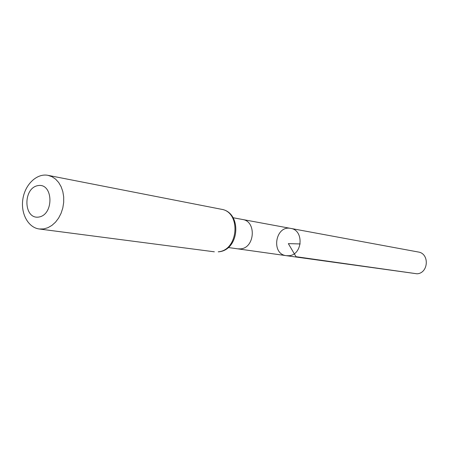 <?xml version="1.0" encoding="UTF-8"?>
<svg xmlns="http://www.w3.org/2000/svg" width="449" height="449" viewBox="0 0 449 449"><rect width="100%" height="100%" fill="white"/><g stroke="black" fill="none" stroke-linecap="round" stroke-linejoin="round"><path stroke-width="0.67" d="M289.044 255.706L286.322 255.677C270.657 254.078 275.4 224.96 290.761 228.412C304.164 230.107 302.637 254.836 289.044 255.706L286.322 255.677L417.042 273.8C428.599 273.205 429.687 253.494 418.26 252.001L290.761 228.412C304.164 230.107 302.637 254.836 289.044 255.706M38.805 217.052C23.528 219.595 22.686 188.182 37.89 185.617C53.268 182.631 54.278 214.74 38.805 217.052M43.66 228.928L39.237 228.984C28.085 227.615 20.463 213.269 22.916 198.795C25.183 184.286 36.958 173.101 47.976 175.34L51.949 176.693L55.564 179.106L58.667 182.49L61.12 186.705L62.821 191.577L63.691 196.898L63.685 202.443L62.804 207.977L61.092 213.258L58.623 218.057L55.496 222.182L51.854 225.449L47.852 227.727L43.66 228.928M300.179 243.942L288.342 243.627L296.014 256.693L417.042 273.8M286.322 255.677L237.813 248.853L240.653 248.869C254.909 247.876 256.637 221.273 242.595 219.499L290.761 228.412M218.225 251.81L218.528 251.827C239.772 250.329 242.28 212.287 221.273 209.251C241.304 211.922 238.599 250.43 218.225 251.81M242.595 219.499L233.07 217.726M237.813 248.853L228.215 247.511M39.237 228.984L214.347 251.805M47.976 175.34L221.273 209.251"/></g></svg>
